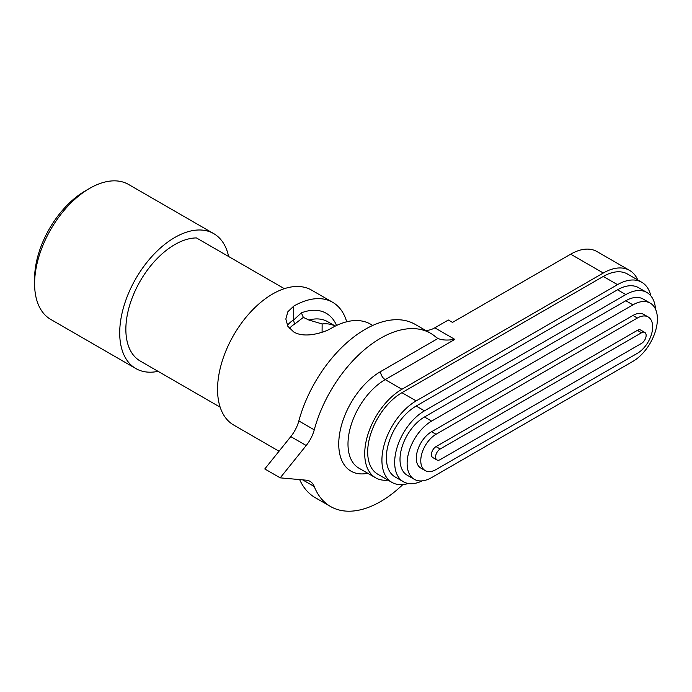 <?xml version="1.0" encoding="UTF-8"?>
<svg xmlns="http://www.w3.org/2000/svg" width="692" height="692" viewBox="0 0 692 692"><rect width="100%" height="100%" fill="white"/><g stroke="black" fill="none" stroke-linecap="round" stroke-linejoin="round"><path stroke-width="1.04" d="M346.692 321.789A77.893 44.971 120 0 0 332.644 302.283A77.893 44.971 120 0 0 293.702 306.141L287.863 311.746L285.839 319.012L287.863 326.304L293.702 331.944C298.416 334.755 304.74 335.611 312.672 334.504C320.5 333.146 326.823 330.992 331.658 328.051A77.893 44.971 120 0 1 370.601 324.193L372.746 325.43M279.04 451.227L233.697 425.044A77.893 44.971 -60 0 1 221.751 362.625A77.893 44.971 -60 0 1 272.648 293.979A77.893 44.971 -60 0 1 311.59 290.121L332.644 302.283M220.16 407.181L140.191 361.016A69.191 39.954 -60 0 1 125.858 329.34A69.191 39.954 -60 0 1 196.433 237.927L284.343 288.676M335.3 326.088L327.627 321.659A58.604 33.839 120 0 0 308.9 320.041L303.347 317.386L294.783 324.003A25.31 14.61 0 0 0 289.472 328.51M308.9 320.041L322.135 323.96A58.604 33.839 -60 0 1 335.283 326.096M322.091 332.255L322.135 323.96M158.079 371.344A77.893 44.971 -60 0 1 135.84 368.551A77.893 44.971 -60 0 1 123.903 306.132A77.893 44.971 -60 0 1 174.791 237.486A77.893 44.971 -60 0 1 213.733 233.628A77.893 44.971 -60 0 1 228.611 256.498M34.6 283.755L34.6 278.617A71.605 41.338 -60 0 1 85.237 190.923L89.683 188.354A77.893 44.971 120 0 0 34.6 283.755A77.893 44.971 120 0 0 50.732 319.41L135.84 368.551M85.237 190.923A71.605 41.338 -60 0 1 85.237 190.914L89.683 188.354A77.893 44.971 120 0 1 128.634 184.496L213.733 233.628M314.255 429.844A26.002 15.008 -60 0 1 306.21 445.51L290.787 436.609A26.002 15.008 120 0 0 298.84 420.944L314.255 429.844A100.02 57.747 -60 0 1 369.338 345.766A100.02 57.747 -60 0 1 430.588 333.284A100.02 57.747 -60 0 1 435.848 337.039A26.002 15.008 -60 0 0 437.214 338.016A26.002 15.008 -60 0 0 438.027 338.423C441.565 340.179 447.179 340.507 454.843 339.4L385.21 379.605A52.627 30.387 120 0 0 350.827 425.978A52.627 30.387 120 0 0 358.897 468.155L375.618 477.809A52.627 30.387 -60 0 1 367.556 435.64A52.627 30.387 -60 0 1 401.931 389.259L603.286 273.011A52.627 30.387 -60 0 1 629.599 270.408A52.627 30.387 -60 0 1 637.79 279.975M298.84 420.944A100.02 57.747 -60 0 1 353.923 336.866A100.02 57.747 -60 0 1 415.174 324.384L430.588 333.284M402.839 484.573A100.02 57.747 -60 0 1 380.583 501.57A100.02 57.747 -60 0 1 330.577 506.527A100.02 57.747 -60 0 1 314.255 486.545L302.681 479.867M330.577 506.527L315.154 497.617A100.02 57.747 -60 0 1 299.653 479.591M388.013 480.118A52.627 30.387 -60 0 1 375.618 477.809M425.355 330.266A26.002 15.008 120 0 0 434.801 327.826L448.338 320.007L452.49 322.403L570.666 254.18A52.627 30.387 -60 0 1 596.98 251.568L629.599 270.408M290.787 436.609L264.785 468.951L280.208 477.852L306.21 480.179A26.002 15.008 -60 0 1 310.016 481.355A26.002 15.008 -60 0 1 314.255 486.545M306.21 445.51L280.208 477.852M408.297 483.483A48.44 27.965 -60 0 1 391.949 482.393A48.44 27.965 -60 0 1 384.527 443.581A48.44 27.965 -60 0 1 416.169 400.902L617.515 284.654A48.44 27.965 -60 0 1 641.735 282.25A48.44 27.965 -60 0 1 650.852 295.865M391.949 482.393L377.72 474.176A48.44 27.965 -60 0 1 370.289 435.363A48.44 27.965 -60 0 1 401.931 392.684L603.286 276.437A48.44 27.965 -60 0 1 627.497 274.032L641.735 282.25M422.224 480.853A42.143 24.332 -60 0 1 403.401 481.744L395.097 476.944A42.143 24.332 -60 0 1 388.636 443.174A42.143 24.332 -60 0 1 416.169 406.04L617.515 289.792A42.143 24.332 -60 0 1 638.586 287.699L646.89 292.491A42.143 24.332 -60 0 1 655.532 309.238M403.401 481.744A42.143 24.332 -60 0 1 396.94 447.966A42.143 24.332 -60 0 1 424.473 410.832L625.819 294.584A42.143 24.332 -60 0 1 646.89 292.491M657.4 318.977A34.6 19.973 -60 0 1 632.938 361.354L431.592 477.601A34.6 19.973 -60 0 1 414.292 479.314A34.6 19.973 -60 0 1 408.989 451.591A34.6 19.973 -60 0 1 431.592 421.099L632.938 304.852A34.6 19.973 -60 0 1 650.238 303.139A34.6 19.973 -60 0 1 657.4 318.977M414.292 479.314L407.173 475.205A34.6 19.973 -60 0 1 401.87 447.482A34.6 19.973 -60 0 1 424.473 416.991L625.819 300.743A34.6 19.973 -60 0 1 643.119 299.03L650.238 303.139M652.651 326.858A21.599 12.473 -60 0 1 637.384 353.309L436.038 469.557A21.599 12.473 -60 0 1 425.234 470.621A21.599 12.473 -60 0 1 421.93 453.321A21.599 12.473 -60 0 1 436.038 434.282L637.384 318.035A21.599 12.473 -60 0 1 648.179 316.971A21.599 12.473 -60 0 1 652.651 326.858M425.234 470.621L420.788 468.052A21.599 12.473 -60 0 1 417.475 450.752A21.599 12.473 -60 0 1 431.592 431.713L632.938 315.465A21.599 12.473 -60 0 1 643.733 314.402L648.179 316.971M641.536 332.757A6.496 3.754 -60 0 1 644.788 332.437A6.496 3.754 -60 0 1 645.783 337.644A6.496 3.754 -60 0 1 641.536 343.379L440.19 459.626A6.496 3.754 -60 0 1 436.937 459.946A6.496 3.754 -60 0 1 435.943 454.739A6.496 3.754 -60 0 1 440.19 449.004L641.536 332.757L637.384 330.361A6.496 3.754 -60 0 1 640.636 330.041L644.788 332.437M436.937 459.946L432.785 457.55A6.496 3.754 -60 0 1 431.791 452.343A6.496 3.754 -60 0 1 436.038 446.608L637.384 330.361M294.783 324.003A6.539 3.78 60 0 1 293.702 319.946L301.383 312.853L303.347 317.386M401.931 389.259L385.21 379.605A6.539 3.78 60 0 1 380.583 371.587L438.027 338.423M603.286 273.011L570.666 254.18M434.801 327.826L454.843 339.4M367.789 473.293A59.175 34.167 -60 0 1 339.244 436.297A59.175 34.167 -60 0 1 380.583 371.587M603.286 276.437L617.515 284.654M617.515 289.792L625.819 294.584M625.819 300.743L632.938 304.852M632.938 315.465L637.384 318.035M401.931 392.684L416.169 400.902M416.169 406.04L424.473 410.832M424.473 416.991L431.592 421.099M431.592 431.713L436.038 434.282M436.038 446.608L440.19 449.004M301.383 312.853A65.152 37.61 -60 0 1 336.554 325.474M287.465 325.586A26.841 15.492 180 0 1 293.702 319.946L293.702 306.141"/></g></svg>
